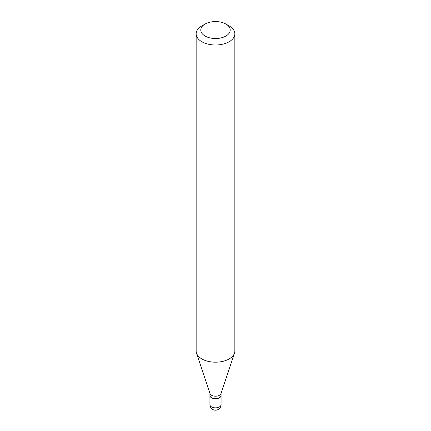 <?xml version="1.0" encoding="UTF-8"?>
<svg xmlns="http://www.w3.org/2000/svg" width="431" height="431" viewBox="0 0 431 431"><rect width="100%" height="100%" fill="white"/><g stroke="black" fill="none" stroke-linecap="round" stroke-linejoin="round"><path stroke-width="0.65" d="M209.929 395.464A5.571 3.216 0 0 0 209.929 395.523A5.571 3.216 0 0 0 211.562 397.802A5.571 3.216 0 0 0 217.633 398.497A5.571 3.216 0 0 0 221.071 395.523A5.571 3.216 0 0 0 221.071 395.464M209.929 393.304L209.929 395.399A5.571 3.216 0 0 0 211.562 397.673A5.571 3.216 0 0 0 219.438 397.673L219.438 397.673A5.571 3.216 0 0 0 221.071 395.399L221.071 393.304M201.821 25.93L205.102 24.039L201.821 25.93A19.347 11.168 0 0 0 196.153 33.828L196.153 351.023A19.347 11.168 0 0 0 196.504 353.134L210.026 393.605A5.571 3.216 0 0 0 213.868 396.073A5.571 3.216 0 0 0 219.438 395.27A5.571 3.216 0 0 0 220.974 393.605L234.496 353.134A19.347 11.168 0 0 0 234.847 351.023L234.847 33.828A19.347 11.168 0 0 0 229.179 25.93L225.898 24.039A14.702 8.491 0 0 0 205.102 24.039L205.102 24.039A14.702 8.491 0 0 0 205.102 36.042A14.702 8.491 0 0 0 225.898 36.042A14.702 8.491 0 0 0 225.898 24.039M211.616 397.705A5.42 3.13 0 0 0 211.669 397.738A5.42 3.13 0 0 0 219.331 397.738L219.331 397.738M196.153 33.828A19.347 11.168 0 0 0 208.098 44.151A19.347 11.168 0 0 0 229.179 41.732A19.347 11.168 0 0 0 234.847 33.828M196.504 353.134A19.347 11.168 0 0 0 209.832 361.701A19.347 11.168 0 0 0 229.179 358.921A19.347 11.168 0 0 0 234.496 353.134M221.071 404.623A5.571 5.571 0 0 1 218.285 409.45A5.571 5.571 0 0 1 209.929 404.623A5.571 3.216 0 0 0 211.562 406.902A5.571 3.216 0 0 0 219.438 406.902A5.571 3.216 0 0 0 221.071 404.623L221.071 395.523M209.929 404.623L209.929 395.523"/></g></svg>
